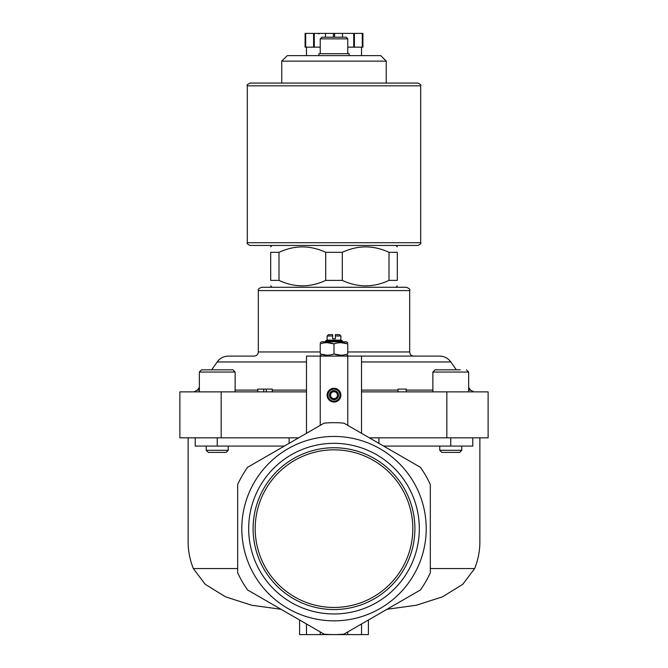 <?xml version="1.0" encoding="UTF-8"?>
<svg xmlns="http://www.w3.org/2000/svg" width="668" height="668" viewBox="0 0 668 668"><rect width="100%" height="100%" fill="white"/><g stroke="black" fill="none" stroke-linecap="round" stroke-linejoin="round"><path stroke-width="1" d="M361.522 391.865L488.116 391.865L488.116 437.824L369.346 437.824M221.166 391.865L221.166 437.824L179.884 437.824L179.884 391.865L306.478 391.865M327.12 395.164A6.88 6.88 0 0 1 337.44 389.21A6.88 6.88 0 0 1 337.44 401.126A6.88 6.88 0 0 1 327.12 395.164M324.064 423.153A105.953 105.953 0 0 1 343.936 423.153L420.389 467.291A105.953 105.953 0 0 1 430.326 484.5L430.326 572.785A105.953 105.953 0 0 1 420.389 589.994L343.953 634.124A105.945 105.945 0 0 1 324.047 634.124L247.611 589.994A105.953 105.953 0 0 1 237.674 572.785L237.674 484.5A105.953 105.953 0 0 1 247.611 467.291L324.064 423.153L306.478 433.307L306.478 356.086L439.561 356.086C444.278 356.211 448.036 358.165 450.833 361.956L361.522 361.956M327.12 335.996L332.622 335.996L332.622 334.618L328.497 334.618L327.12 335.996L327.12 340.121L325.742 340.764L325.742 341.774M340.88 335.996L335.378 335.996L335.378 334.618L339.503 334.618L340.88 335.996L340.88 340.121L327.12 340.121M335.378 335.996L335.378 338.751L332.622 338.751L332.622 335.996M278.999 252.329C294.538 245.089 310.102 245.089 325.7 252.329L342.3 252.329L342.3 280.401L325.7 280.401C310.161 287.649 294.596 287.649 278.999 280.401L278.999 252.329L270.699 252.329L270.699 280.401C270.699 287.641 270.699 287.641 270.699 280.401L278.999 280.401L280.268 280.961M342.3 252.329C357.839 245.089 373.404 245.089 389.001 252.329L397.301 252.329C397.301 245.089 397.301 245.089 397.301 252.329L397.301 280.401L389.001 280.401C373.462 287.649 357.898 287.649 342.3 280.401L343.561 280.961M387.757 251.778L389.001 252.329L389.001 280.401M324.439 251.769L325.7 252.329L325.7 280.401M289.102 437.824L289.102 443.343M237.674 568.551L193.344 568.551C189.887 559.859 188.151 551.008 188.134 541.999L188.134 437.824M221.166 437.824L298.654 437.824M193.344 568.551L205.151 584.241L225.517 596.825L251.711 605.258L281.019 609.274M241.808 528.647A92.192 92.192 0 0 1 380.1 448.796A92.192 92.192 0 0 1 380.1 608.49A92.192 92.192 0 0 1 241.808 528.647M479.866 437.824L479.866 541.999C479.849 551.008 478.113 559.859 474.656 568.551L430.326 568.551M378.898 437.824L378.898 443.343M386.981 609.274L416.273 605.258L442.375 596.875L462.765 584.316L474.656 568.551M248.68 528.647A85.32 85.32 0 0 1 334 443.327A85.32 85.32 0 0 1 419.32 528.647A85.32 85.32 0 0 1 334 613.967A85.32 85.32 0 0 1 248.68 528.647M299.598 620.004L299.598 634.6L361.522 634.6L361.522 623.979L343.953 634.124M361.522 634.6L368.402 634.6L368.402 620.004M306.478 634.6L306.478 623.979M195.223 437.824L195.223 446.082L284.359 446.082M383.641 446.082L472.777 446.082L472.777 437.824M320.239 351.961L258.316 351.961C258.073 354.466 256.696 355.844 254.191 356.086L228.439 356.086C223.722 356.211 219.964 358.165 217.167 361.956L211.639 369.847M397.301 285.904L395.924 287.282L406.378 287.282L261.622 287.282C258.75 288.426 257.648 289.528 258.316 290.588L258.316 351.961M361.522 433.307L361.522 356.086M320.239 38.853L347.761 38.853L346.107 37.199L321.892 37.199L320.239 38.853L320.239 53.707M349.139 55.636L349.139 53.707L318.861 53.707L318.861 55.636M281.754 61.139L386.246 61.139L380.743 55.636L287.257 55.636L281.754 61.139L281.754 83.074L417.943 83.074L250.057 83.074C247.519 84.252 246.601 85.17 247.31 85.83L247.31 242.701C246.576 243.302 247.494 244.212 250.057 245.448L417.943 245.448C420.506 244.212 421.424 243.302 420.69 242.701L247.31 242.701M270.699 252.329C270.699 245.089 270.699 245.089 270.699 252.329C270.699 245.089 270.699 245.089 270.699 252.329M397.301 280.401C397.301 287.641 397.301 287.641 397.301 280.401C397.301 287.641 397.301 287.641 397.301 280.401M334 607.454A78.816 78.816 0 0 0 402.253 489.235A78.816 78.816 0 0 0 265.747 489.235A78.816 78.816 0 0 0 334 607.454M334 609.55A80.912 80.912 0 0 0 404.065 488.191A80.912 80.912 0 0 0 263.935 488.191A80.912 80.912 0 0 0 334 609.55M460.294 369.847L435.077 369.847L432.872 372.051L468.652 372.051L466.448 369.847L468.652 372.051L468.652 391.865M461.772 450.299L459.659 452.411L441.865 452.411L439.753 450.299L461.772 450.299L461.772 446.082M199.348 391.865L199.348 372.051L201.552 369.847L212.474 369.847M217.234 369.847L232.923 369.847L235.128 372.051L199.348 372.051L201.552 369.847L217.234 369.847M228.247 450.299L226.135 452.411L208.341 452.411L206.228 450.299L228.247 450.299L228.247 446.082M327.12 342.651L334 343.878L334 353.982C329.424 355.593 324.84 355.593 320.239 353.982L320.239 343.878C320.239 342.266 320.239 342.266 320.239 343.878C324.815 342.266 329.399 342.266 334 343.878C338.576 342.266 343.16 342.266 347.761 343.878C347.761 342.266 347.761 342.266 347.761 343.878L347.761 353.982C347.761 355.593 347.761 355.593 347.761 353.982C343.185 355.593 338.601 355.593 334 353.982L340.88 355.209M320.239 353.982C320.239 355.593 320.239 355.593 320.239 353.982L327.12 355.209M347.761 343.878L340.88 342.651M340.88 340.121L342.258 340.764L325.742 340.764M347.761 342.651L346.249 341.774L321.751 341.774L320.239 342.651M327.971 395.164A6.029 6.029 0 0 1 337.014 389.945A6.029 6.029 0 0 1 337.014 400.382A6.029 6.029 0 0 1 327.971 395.164M329.458 395.164A4.542 4.542 0 0 1 336.271 391.231A4.542 4.542 0 0 1 336.271 399.097A4.542 4.542 0 0 1 329.458 395.164M330.56 393.176L330.56 397.151L334 399.138L337.44 397.151L337.44 393.176L334 391.197L330.56 393.176M335.72 392.183A3.44 3.44 0 0 1 335.72 398.145A3.44 3.44 0 0 1 330.56 395.164A3.44 3.44 0 0 1 335.72 392.183M406.244 391.865L406.244 389.11L397.986 389.11L397.986 391.865M263.735 391.865L263.735 389.11L257.739 389.11L257.739 391.865M263.735 389.11L266.273 389.11L266.273 391.865M266.273 389.11L272.268 389.11L272.268 391.865M305.702 33.4L305.702 47.161L305.101 47.161L305.101 33.4L362.899 33.4L362.899 47.161L362.298 47.161L362.298 33.4M334.601 37.199L334.601 33.4M333.399 37.199L333.399 33.4M347.761 47.161L362.298 47.161M305.702 47.161L320.239 47.161M361.522 55.636L361.522 47.161M313.593 47.161L313.593 33.4M314.277 47.161L314.277 33.4M325.508 37.199L325.508 33.4M342.492 37.199L342.492 33.4M353.723 47.161L353.723 33.4M354.407 47.161L354.407 33.4M347.761 425.366L347.761 356.086M320.239 425.366L320.239 356.086M320.239 634.6L320.239 631.928M347.761 634.6L347.761 631.928M217.234 446.082L217.234 437.824M450.766 446.082L450.766 437.824M446.834 391.865L446.834 437.824M306.478 361.956L217.167 361.956M306.478 390.104L272.268 390.104M257.739 390.104L235.128 390.104M199.348 390.104L197.452 390.104L194.071 391.865M468.652 387.398L470.548 390.104L468.652 390.104M432.872 390.104L406.244 390.104M397.986 390.104L361.522 390.104M406.378 287.282C409.25 288.426 410.352 289.528 409.684 290.588L258.316 290.588M409.684 290.588L409.684 351.961L347.761 351.961M420.69 242.701L420.69 85.83L247.31 85.83M199.348 387.398L197.452 390.104M450.833 361.956L456.361 369.847M470.548 390.104L473.929 391.865M409.684 351.961C409.927 354.466 411.304 355.844 413.809 356.086M347.761 38.853L347.761 53.707M386.246 61.139L386.246 83.074M272.076 245.448L270.699 246.826M395.924 245.448L397.301 246.826M272.076 287.282L270.699 285.904M432.872 391.865L432.872 372.051M439.753 450.299L439.753 446.082M235.128 391.865L235.128 372.051M206.228 450.299L206.228 446.082M346.249 356.086L347.761 355.209M321.751 356.086L320.239 355.209M342.258 340.764L342.258 341.774M420.69 85.83C421.399 85.17 420.481 84.252 417.943 83.074M318.861 33.951L318.31 33.4M306.478 55.636L306.478 47.161"/></g></svg>
